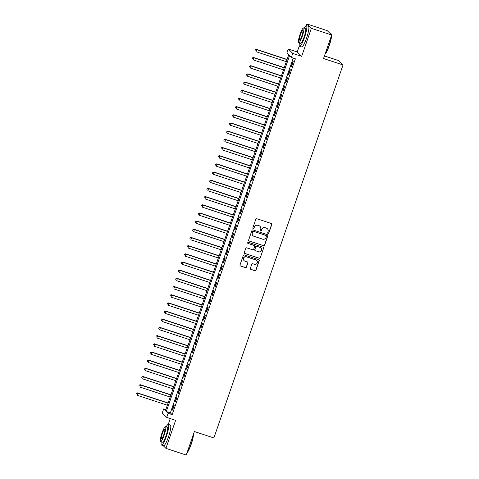 <?xml version="1.0" encoding="UTF-8"?>
<svg xmlns="http://www.w3.org/2000/svg" width="479" height="479" viewBox="0 0 479 479"><rect width="100%" height="100%" fill="white"/><g stroke="black" fill="none" stroke-linecap="round" stroke-linejoin="round"><path stroke-width="0.72" d="M268.06 233.453A0.599 0.587 134.5 0 0 268.815 233.075L271.767 224.543A0.85 0.838 134.5 0 0 271.246 223.477L256.894 218.747A0.85 0.838 134.5 0 0 255.816 219.286L252.864 227.818A0.599 0.587 134.5 0 0 253.229 228.567A0.599 0.587 134.5 0 0 253.984 228.19L254.361 227.082A2.73 2.676 134.5 0 1 257.804 225.352L259.001 225.747A2.73 2.676 134.5 0 1 260.666 229.16L260.283 230.261A0.599 0.587 134.5 0 0 260.642 231.01A0.599 0.587 134.5 0 0 261.396 230.633L261.779 229.525A2.73 2.676 134.5 0 1 265.222 227.8L266.42 228.19A2.73 2.676 134.5 0 1 268.078 231.602L267.695 232.704A0.599 0.587 134.5 0 0 268.06 233.453M267.779 233.255A0.599 0.587 134.5 0 0 268.695 232.956L271.647 224.423A0.85 0.838 134.5 0 0 271.503 223.615M252.948 228.363A0.599 0.587 134.5 0 0 253.858 228.07L254.361 227.082M260.366 230.806A0.599 0.587 134.5 0 0 261.277 230.513L261.779 229.525M250.337 268.336A0.85 0.838 134.5 0 0 250.858 269.402L254.888 270.731A0.85 0.838 134.5 0 0 255.96 270.186L259.241 260.714A0.85 0.838 134.5 0 0 258.72 259.648L244.368 254.918A0.85 0.838 134.5 0 0 243.296 255.457L240.015 264.935A0.85 0.838 134.5 0 0 240.53 266.001L245.398 267.599A0.85 0.838 134.5 0 0 246.469 267.06L247.877 263.007A0.85 0.838 134.5 0 0 247.356 261.941L244.943 261.145A2.281 2.239 134.5 0 1 243.775 257.834A2.281 2.239 134.5 0 1 246.434 256.852L255.882 259.965A2.281 2.239 134.5 0 1 257.049 263.276A2.281 2.239 134.5 0 1 254.391 264.258L252.816 263.743A0.85 0.838 134.5 0 0 251.744 264.282L250.337 268.336M168.099 413.305L166.686 417.401L162.231 413.024L163.644 408.934L165.453 410.707L288.669 54.887L286.861 53.109L288.28 49.02L292.735 53.397L291.316 57.486L289.508 55.714L166.297 411.533L168.099 413.305L172.165 414.646L295.381 58.821L291.316 57.486M331.684 35.015L311.368 28.321L306.913 23.95L327.223 30.644L331.684 35.015L323.535 58.534L343.036 64.958L213.874 437.956L194.372 431.531L186.229 455.05L165.92 448.356L175.619 420.34L166.686 417.401M299.315 45.9L297.214 51.966L301.668 56.342L311.368 28.321M301.668 56.342L292.735 53.397M263.534 245.757A0.85 0.838 134.5 0 0 264.606 245.218L267.887 235.746A0.85 0.838 134.5 0 0 267.372 234.68L253.014 229.95A0.85 0.838 134.5 0 0 251.942 230.489L248.661 239.961A0.85 0.838 134.5 0 0 249.176 241.027L263.414 245.637A0.85 0.838 134.5 0 0 264.486 245.098L267.767 235.626A0.85 0.838 134.5 0 0 267.623 234.818M263.564 248.23L260.283 257.702A0.85 0.838 134.5 0 1 259.211 258.241L244.853 253.517A0.85 0.838 134.5 0 1 244.338 252.451L245.739 248.391A0.85 0.838 134.5 0 1 246.817 247.853L252.637 249.769A0.85 0.838 134.5 0 0 253.714 249.23L254.642 246.541A0.85 0.838 134.5 0 0 254.121 245.476L248.062 243.482A0.599 0.587 134.5 0 1 247.757 242.613A0.599 0.587 134.5 0 1 248.451 242.356L263.043 247.164A0.85 0.838 134.5 0 1 263.564 248.23L260.283 257.702M163.058 445.548L165.92 448.356M291.531 66.557L293.232 61.647L292.932 61.354L291.232 66.258L291.531 66.557M288.699 74.736L290.4 69.826L290.1 69.533L288.4 74.443L288.699 74.736M285.867 82.915L287.568 78.005L287.262 77.712L285.568 82.622L285.867 82.915M283.035 91.094L284.736 86.184L284.43 85.891L282.736 90.8L283.035 91.094M280.203 99.273L281.903 94.369L281.598 94.07L279.898 98.979L280.203 99.273M277.371 107.452L279.065 102.548L278.766 102.249L277.066 107.158L277.371 107.452M274.539 115.637L276.233 110.727L275.934 110.433L274.233 115.337L274.539 115.637M271.707 123.816L273.401 118.906L273.102 118.612L271.401 123.516L271.707 123.816M268.869 131.994L270.569 127.085L270.27 126.791L268.569 131.701L268.869 131.994M266.037 140.173L267.737 135.264L267.438 134.97L265.737 139.88L266.037 140.173M263.205 148.352L264.905 143.449L264.606 143.149L262.905 148.059L263.205 148.352M260.372 156.531L262.073 151.627L261.774 151.328L260.073 156.238L260.372 156.531M257.54 164.716L259.241 159.806L258.941 159.507L257.241 164.417L257.54 164.716M254.708 172.895L256.409 167.985L256.109 167.692L254.409 172.596L254.708 172.895M251.876 181.074L253.577 176.164L253.277 175.871L251.577 180.775L251.876 181.074M249.044 189.253L250.745 184.343L250.439 184.05L248.745 188.96L249.044 189.253M246.212 197.432L247.912 192.522L247.607 192.229L245.913 197.138L246.212 197.432M243.38 205.611L245.08 200.707L244.775 200.408L243.081 205.317L243.38 205.611M240.548 213.79L242.248 208.886L241.943 208.587L240.242 213.496L240.548 213.79M237.716 221.975L239.41 217.065L239.111 216.771L237.41 221.675L237.716 221.975M234.884 230.154L236.578 225.244L236.279 224.95L234.578 229.854L234.884 230.154M232.046 238.332L233.746 233.423L233.447 233.129L231.746 238.039L232.046 238.332M229.213 246.511L230.914 241.602L230.615 241.308L228.914 246.218L229.213 246.511M226.381 254.69L228.082 249.787L227.782 249.487L226.082 254.397L226.381 254.69M223.549 262.869L225.25 257.965L224.95 257.666L223.25 262.576L223.549 262.869M220.717 271.048L222.418 266.144L222.118 265.845L220.418 270.755L220.717 271.048M217.885 279.233L219.586 274.323L219.286 274.03L217.586 278.934L217.885 279.233M215.053 287.412L216.753 282.502L216.454 282.209L214.754 287.113L215.053 287.412M212.221 295.591L213.921 290.681L213.622 290.388L211.922 295.298L212.221 295.591M209.389 303.77L211.089 298.86L210.784 298.567L209.089 303.476L209.389 303.77M206.557 311.949L208.257 307.045L207.952 306.746L206.257 311.655L206.557 311.949M203.725 320.128L205.425 315.224L205.12 314.925L203.419 319.834L203.725 320.128M200.893 328.313L202.593 323.403L202.288 323.109L200.587 328.013L200.893 328.313M198.061 336.492L199.755 331.582L199.456 331.288L197.755 336.192L198.061 336.492M195.228 344.67L196.923 339.761L196.624 339.467L194.923 344.371L195.228 344.67M192.39 352.849L194.091 347.94L193.791 347.646L192.091 352.556L192.39 352.849M189.558 361.028L191.259 356.119L190.959 355.825L189.259 360.735L189.558 361.028M186.726 369.207L188.427 364.303L188.127 364.004L186.427 368.914L186.726 369.207M183.894 377.386L185.595 372.482L185.295 372.183L183.595 377.093L183.894 377.386M181.062 385.571L182.762 380.661L182.463 380.368L180.763 385.272L181.062 385.571M178.23 393.75L179.93 388.84L179.631 388.547L177.931 393.451L178.23 393.75M175.398 401.929L177.098 397.019L176.799 396.726L175.098 401.636L175.398 401.929M293.208 58.109L170.356 412.874L172.165 414.646M173.967 404.905L172.266 409.814L172.566 410.108L174.266 405.198L173.967 404.905M343.036 64.958L338.581 60.582L324.439 55.923M170.267 418.574L168.243 424.406M165.818 409.647L163.644 408.934M297.214 51.966L288.28 49.02M306.913 23.95L306.332 25.638M170.356 412.874L166.297 411.533M291.232 66.258L291.591 66.377M288.4 74.443L288.759 74.556M285.568 82.622L285.927 82.741M282.736 90.8L283.095 90.92M279.898 98.979L280.263 99.099M277.066 107.158L277.431 107.278M274.233 115.337L274.599 115.457M271.401 123.516L271.767 123.636M268.569 131.701L268.935 131.815M265.737 139.88L266.102 140M262.905 148.059L263.264 148.179M260.073 156.238L260.432 156.358M257.241 164.417L257.6 164.537M254.409 172.596L254.768 172.715M251.577 180.775L251.936 180.894M248.745 188.96L249.104 189.079M245.913 197.138L246.272 197.258M243.081 205.317L243.44 205.437M240.242 213.496L240.608 213.616M237.41 221.675L237.776 221.795M234.578 229.854L234.944 229.974M231.746 238.039L232.111 238.153M228.914 246.218L229.279 246.338M226.082 254.397L226.447 254.517M223.25 262.576L223.609 262.696M220.418 270.755L220.777 270.875M217.586 278.934L217.945 279.053M214.754 287.113L215.113 287.232M211.922 295.298L212.281 295.417M209.089 303.476L209.449 303.596M206.257 311.655L206.617 311.775M203.419 319.834L203.785 319.954M200.587 328.013L200.952 328.133M197.755 336.192L198.12 336.312M194.923 344.371L195.288 344.491M192.091 352.556L192.456 352.676M189.259 360.735L189.624 360.855M186.427 368.914L186.792 369.034M183.595 377.093L183.954 377.212M180.763 385.272L181.122 385.391M177.931 393.451L178.29 393.57M175.098 401.636L175.458 401.749M172.266 409.814L172.626 409.934M267.378 228.758A2.73 2.676 134.5 0 0 266.294 228.076L266.42 228.19M261.66 229.411A2.73 2.676 134.5 0 1 265.103 227.681L266.294 228.076M259.959 226.31A2.73 2.676 134.5 0 0 258.882 225.633L259.001 225.747M254.241 226.962A2.73 2.676 134.5 0 1 257.684 225.238L258.882 225.633M248.805 240.769A0.85 0.838 134.5 0 0 249.056 240.913L263.414 245.637M266.468 236.261A0.599 0.587 134.5 0 0 266.102 235.512L253.505 231.363A0.599 0.587 134.5 0 0 252.75 231.74L252.349 232.902A2.73 2.676 134.5 0 0 254.008 236.315L262.624 239.153A2.73 2.676 134.5 0 0 266.061 237.422L266.468 236.261M252.93 235.632A2.73 2.676 134.5 0 1 252.229 232.788L252.631 231.62A0.599 0.587 134.5 0 1 253.385 231.243L265.983 235.393M244.482 253.259A0.85 0.838 134.5 0 0 244.733 253.397L259.091 258.127A0.85 0.838 134.5 0 0 260.163 257.582M254.379 245.613A0.85 0.838 134.5 0 0 254.002 245.356L248.062 243.482M258.678 251.762A2.281 2.239 134.5 0 0 261.019 247.984A2.281 2.239 134.5 0 0 260.163 247.463L256.834 246.368A0.85 0.838 134.5 0 0 255.762 246.907L254.828 249.601A0.85 0.838 134.5 0 0 255.349 250.667L258.678 251.762M260.959 247.93A2.281 2.239 134.5 0 0 260.043 247.35L260.163 247.463M254.972 250.409A0.85 0.838 134.5 0 1 254.708 249.481L255.642 246.793A0.85 0.838 134.5 0 1 256.714 246.254L260.043 247.35M263.444 248.11A0.85 0.838 134.5 0 0 263.3 247.302M256.672 260.426A2.281 2.239 134.5 0 0 255.762 259.846L255.882 259.965M244.033 260.564A2.281 2.239 134.5 0 1 246.314 256.732L255.762 259.846M240.153 265.743A0.85 0.838 134.5 0 0 240.41 265.881L245.278 267.486A0.85 0.838 134.5 0 0 246.35 266.941L247.757 262.887A0.85 0.838 134.5 0 0 247.613 262.079M250.481 269.144A0.85 0.838 134.5 0 0 250.739 269.282L254.768 270.611A0.85 0.838 134.5 0 0 255.84 270.072L259.121 260.594A0.85 0.838 134.5 0 0 258.977 259.786M287.089 59.45L256.391 49.337L256.696 49.63L255.984 51.678L286.316 61.671M287.023 59.63L256.696 49.63L255.217 49.69L255.05 50.63L255.337 49.81M255.217 49.69L256.391 49.337M331.384 34.727A10.861 1.898 -71.8 0 0 331.223 34.009L331.378 34.326A10.598 1.856 108.2 0 1 331.516 34.859M331.558 35.38A10.598 1.856 108.2 0 1 329.271 45.577A10.598 1.856 108.2 0 1 325.127 53.947M325.217 53.678A10.861 1.898 -71.8 0 0 329.061 45.529A10.861 1.898 -71.8 0 0 331.378 35.883M331.223 34.009A10.861 1.898 -71.8 0 0 330.959 33.74L330.085 33.452M299.327 42.978A10.861 1.898 -71.8 0 0 299.626 46.283A10.861 1.898 -71.8 0 0 304.53 37.446A10.861 1.898 -71.8 0 0 306.422 25.656A10.861 1.898 -71.8 0 0 304.219 28.129M299.626 46.283L301.656 46.948A10.861 1.898 -71.8 0 0 306.56 38.116A10.861 1.898 -71.8 0 0 308.452 26.321L306.422 25.656M303.602 27.926L305.47 28.542A7.82 1.365 108.2 0 1 304.105 37.033A7.82 1.365 108.2 0 1 300.578 43.391L298.71 42.781A7.82 1.365 -71.8 0 0 302.237 36.416A7.82 1.365 -71.8 0 0 303.602 27.926A7.82 1.365 -71.8 0 0 300.07 34.29A7.82 1.365 -71.8 0 0 298.71 42.781M300.459 34.668A5.041 0.88 -71.8 0 0 299.579 40.14A5.041 0.88 -71.8 0 0 301.854 36.039A5.041 0.88 -71.8 0 0 302.734 30.566A5.041 0.88 -71.8 0 0 300.459 34.668M193.468 434.142A10.598 1.856 108.2 0 1 191.187 444.338A10.598 1.856 108.2 0 1 187.044 452.709M187.133 452.445A10.861 1.898 -71.8 0 0 190.977 444.296A10.861 1.898 -71.8 0 0 193.294 434.651M161.237 441.746A10.861 1.898 -71.8 0 0 161.543 445.051A10.861 1.898 -71.8 0 0 166.441 436.213A10.861 1.898 -71.8 0 0 168.339 424.418A10.861 1.898 -71.8 0 0 166.135 426.897M161.543 445.051L163.573 445.715A10.861 1.898 -71.8 0 0 168.476 436.884A10.861 1.898 -71.8 0 0 170.368 425.089L168.339 424.418M165.518 426.693L167.387 427.31A7.82 1.365 108.2 0 1 166.021 435.8A7.82 1.365 108.2 0 1 162.489 442.159L160.621 441.542A7.82 1.365 -71.8 0 0 164.153 435.183A7.82 1.365 -71.8 0 0 165.518 426.693A7.82 1.365 -71.8 0 0 161.986 433.052A7.82 1.365 -71.8 0 0 160.621 441.542M162.369 433.435A5.041 0.88 -71.8 0 0 161.495 438.902A5.041 0.88 -71.8 0 0 163.77 434.806A5.041 0.88 -71.8 0 0 164.644 429.334A5.041 0.88 -71.8 0 0 162.369 433.435M284.257 67.629L253.559 57.516L253.864 57.815L253.151 59.857L283.484 69.85M284.191 67.808L253.864 57.815L252.379 57.869L252.217 58.809L252.505 57.989M252.379 57.869L253.559 57.516M281.418 75.808L250.727 65.695L251.026 65.994L250.319 68.036L280.652 78.029M281.359 75.987L251.026 65.994L249.547 66.054L249.385 66.988L249.673 66.168M249.547 66.054L250.727 65.695M278.586 83.993L247.894 73.88L248.194 74.173L247.487 76.215L277.82 86.214M278.527 84.166L248.194 74.173L246.715 74.233L246.553 75.167L246.835 74.347M246.715 74.233L247.894 73.88M275.754 92.172L245.062 82.059L245.362 82.352L244.655 84.4L274.988 94.393M275.694 92.345L245.362 82.352L243.883 82.412L243.721 83.346L244.003 82.532M243.883 82.412L245.062 82.059M272.922 100.35L242.23 90.238L242.53 90.531L241.823 92.579L272.156 102.572M272.862 100.524L242.53 90.531L241.051 90.591L240.889 91.525L241.171 90.711M241.051 90.591L242.23 90.238M270.09 108.529L239.398 98.417L239.698 98.71L238.991 100.758L269.324 110.751M270.03 108.703L239.698 98.71L238.219 98.77L238.057 99.704L238.338 98.89M238.219 98.77L239.398 98.417M267.258 116.708L236.566 106.595L236.866 106.889L236.159 108.937L266.492 118.93M267.198 116.888L236.866 106.889L235.387 106.949L235.225 107.889L235.506 107.068M235.387 106.949L236.566 106.595M264.426 124.887L233.734 114.774L234.033 115.074L233.327 117.115L263.66 127.109M264.366 125.067L234.033 115.074L232.554 115.128L232.393 116.068L232.674 115.247M232.554 115.128L233.734 114.774M261.594 133.066L230.902 122.953L231.201 123.253L230.495 125.294L260.827 135.288M261.534 133.246L231.201 123.253L229.722 123.313L229.561 124.247L229.842 123.426M229.722 123.313L230.902 122.953M258.762 141.251L228.07 131.138L228.369 131.432L227.663 133.473L257.989 143.472M258.702 141.425L228.369 131.432L226.89 131.491L226.729 132.426L227.01 131.605M226.89 131.491L228.07 131.138M255.93 149.43L225.238 139.317L225.537 139.611L224.831 141.658L255.157 151.651M255.87 149.604L225.537 139.611L224.058 139.67L223.897 140.604L224.178 139.79M224.058 139.67L225.238 139.317M253.098 157.609L222.4 147.496L222.705 147.789L221.993 149.837L252.325 159.83M253.038 157.783L222.705 147.789L221.226 147.849L221.058 148.783L221.346 147.969M221.226 147.849L222.4 147.496M250.266 165.788L219.568 155.675L219.873 155.968L219.16 158.016L249.493 168.009M250.2 165.968L219.873 155.968L218.394 156.028L218.226 156.968L218.514 156.148M218.394 156.028L219.568 155.675M247.433 173.967L216.736 163.854L217.041 164.153L216.328 166.195L246.661 176.188M247.368 174.146L217.041 164.153L215.562 164.207L215.394 165.147L215.682 164.327M215.562 164.207L216.736 163.854M244.601 182.146L213.903 172.033L214.209 172.332L213.496 174.374L243.829 184.367M244.535 182.325L214.209 172.332L212.724 172.386L212.562 173.326L212.85 172.506M212.724 172.386L213.903 172.033M241.763 190.331L211.071 180.212L211.371 180.511L210.664 182.553L240.997 192.552M241.703 190.504L211.371 180.511L209.892 180.571L209.73 181.505L210.012 180.685M209.892 180.571L211.071 180.212M238.931 198.51L208.239 188.397L208.539 188.69L207.832 190.738L238.165 200.731M238.871 198.683L208.539 188.69L207.06 188.75L206.898 189.684L207.179 188.87M207.06 188.75L208.239 188.397M236.099 206.689L205.407 196.576L205.707 196.869L205 198.917L235.333 208.91M236.039 206.862L205.707 196.869L204.228 196.929L204.066 197.863L204.347 197.049M204.228 196.929L205.407 196.576M233.267 214.867L202.575 204.755L202.874 205.048L202.168 207.096L232.501 217.089M233.207 215.041L202.874 205.048L201.396 205.108L201.234 206.042L201.515 205.228M201.396 205.108L202.575 204.755M230.435 223.046L199.743 212.933L200.042 213.227L199.336 215.275L229.669 225.268M230.375 223.226L200.042 213.227L198.563 213.287L198.402 214.227L198.683 213.406M198.563 213.287L199.743 212.933M227.603 231.225L196.911 221.112L197.21 221.412L196.504 223.453L226.836 233.447M227.543 231.405L197.21 221.412L195.731 221.466L195.57 222.406L195.851 221.585M195.731 221.466L196.911 221.112M224.771 239.404L194.079 229.291L194.378 229.591L193.672 231.632L224.004 241.626M224.711 239.584L194.378 229.591L192.899 229.651L192.738 230.585L193.019 229.764M192.899 229.651L194.079 229.291M221.939 247.589L191.247 237.476L191.546 237.77L190.84 239.811L221.166 249.81M221.879 247.763L191.546 237.77L190.067 237.829L189.906 238.764L190.187 237.943M190.067 237.829L191.247 237.476M219.107 255.768L188.415 245.655L188.714 245.949L188.007 247.996L218.334 257.989M219.047 255.942L188.714 245.949L187.235 246.008L187.073 246.942L187.355 246.128M187.235 246.008L188.415 245.655M216.274 263.947L185.583 253.834L185.882 254.127L185.175 256.175L215.502 266.168M216.215 264.121L185.882 254.127L184.403 254.187L184.241 255.121L184.523 254.307M184.403 254.187L185.583 253.834M213.442 272.126L182.744 262.013L183.05 262.306L182.337 264.354L212.67 274.347M213.383 272.3L183.05 262.306L181.571 262.366L181.403 263.3L181.691 262.486M181.571 262.366L182.744 262.013M210.61 280.305L179.912 270.192L180.218 270.485L179.505 272.533L209.838 282.526M210.544 280.484L180.218 270.485L178.739 270.545L178.571 271.485L178.859 270.665M178.739 270.545L179.912 270.192M207.778 288.484L177.08 278.371L177.386 278.67L176.673 280.712L207.006 290.705M207.712 288.663L177.386 278.67L175.907 278.724L175.739 279.664L176.027 278.844M175.907 278.724L177.08 278.371M204.946 296.669L174.248 286.55L174.554 286.849L173.841 288.891L204.174 298.884M204.88 296.842L174.554 286.849L173.069 286.909L172.907 287.843L173.194 287.023M173.069 286.909L174.248 286.55M202.108 304.848L171.416 294.735L171.716 295.028L171.009 297.07L201.342 307.069M202.048 305.021L171.716 295.028L170.237 295.088L170.075 296.022L170.356 295.202M170.237 295.088L171.416 294.735M199.276 313.026L168.584 302.914L168.883 303.207L168.177 305.255L198.51 315.248M199.216 313.2L168.883 303.207L167.405 303.267L167.243 304.201L167.524 303.387M167.405 303.267L168.584 302.914M196.444 321.205L165.752 311.093L166.051 311.386L165.345 313.434L195.677 323.427M196.384 321.379L166.051 311.386L164.572 311.446L164.411 312.38L164.692 311.566M164.572 311.446L165.752 311.093M193.612 329.384L162.92 319.271L163.219 319.565L162.513 321.613L192.845 331.606M193.552 329.564L163.219 319.565L161.74 319.625L161.579 320.565L161.86 319.744M161.74 319.625L162.92 319.271M190.78 337.563L160.088 327.45L160.387 327.75L159.681 329.791L190.013 339.785M190.72 337.743L160.387 327.75L158.908 327.804L158.747 328.744L159.028 327.923M158.908 327.804L160.088 327.45M187.948 345.742L157.256 335.629L157.555 335.929L156.849 337.97L187.181 347.964M187.888 345.922L157.555 335.929L156.076 335.983L155.914 336.923L156.196 336.102M156.076 335.983L157.256 335.629M185.116 353.927L154.424 343.808L154.723 344.108L154.016 346.149L184.349 356.148M185.056 354.101L154.723 344.108L153.244 344.167L153.082 345.102L153.364 344.281M153.244 344.167L154.424 343.808M182.283 362.106L151.592 351.993L151.891 352.287L151.184 354.334L181.511 364.327M182.224 362.28L151.891 352.287L150.412 352.346L150.25 353.28L150.532 352.466M150.412 352.346L151.592 351.993M179.451 370.285L148.759 360.172L149.059 360.465L148.352 362.513L178.679 372.506M179.391 370.459L149.059 360.465L147.58 360.525L147.418 361.459L147.7 360.645M147.58 360.525L148.759 360.172M176.619 378.464L145.927 368.351L146.227 368.644L145.52 370.692L175.847 380.685M176.559 378.638L146.227 368.644L144.748 368.704L144.586 369.638L144.868 368.824M144.748 368.704L145.927 368.351M173.787 386.643L143.089 376.53L143.395 376.823L142.682 378.871L173.015 388.864M173.727 386.822L143.395 376.823L141.916 376.883L141.748 377.823L142.035 377.003M141.916 376.883L143.089 376.53M170.955 394.822L140.257 384.709L140.563 385.008L139.85 387.05L170.183 397.043M170.889 395.001L140.563 385.008L139.084 385.062L138.916 386.002L139.203 385.182M139.084 385.062L140.257 384.709M168.123 403.001L137.425 392.888L137.73 393.187L137.018 395.229L167.351 405.222M168.057 403.18L137.73 393.187L136.252 393.247L136.084 394.181L136.371 393.361M136.252 393.247L137.425 392.888"/></g></svg>
